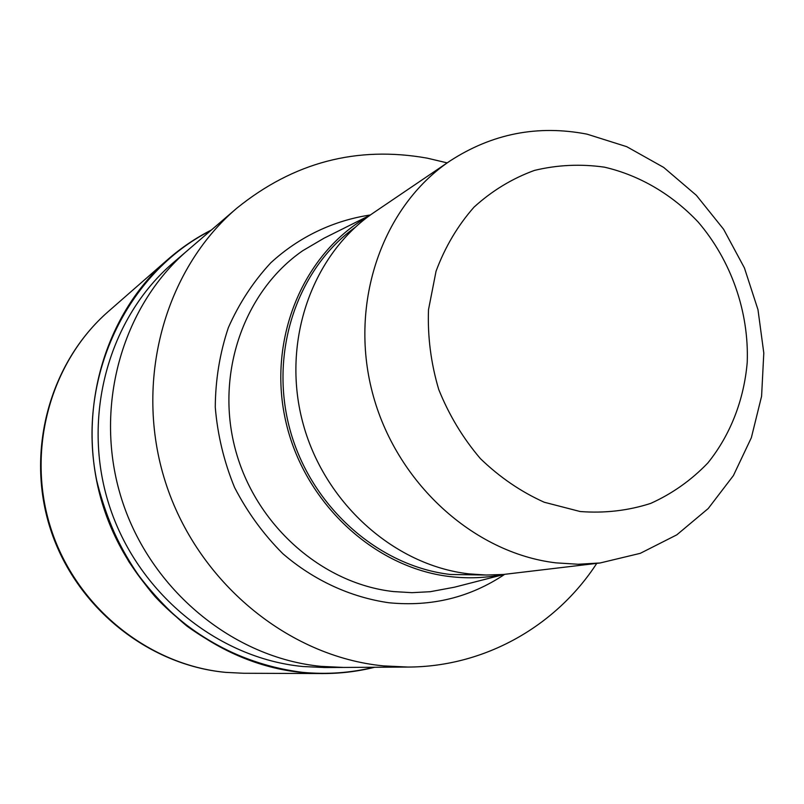 <?xml version="1.0" encoding="UTF-8"?>
<svg xmlns="http://www.w3.org/2000/svg" width="804" height="804" viewBox="0 0 804 804"><rect width="100%" height="100%" fill="white"/><g stroke="black" fill="none" stroke-linecap="round" stroke-linejoin="round"><path stroke-width="1.21" d="M373.86 667.26C350.564 672.968 326.705 674.656 302.274 672.325C247.652 665.933 194.849 639.16 155.082 596.628C126.62 563.383 106.51 523.404 96.671 480.38C75.918 378.473 126.439 273.139 210.748 230.547C126.439 273.149 75.918 378.473 96.681 480.39C103.656 509.002 114.389 536.107 128.881 561.715C145.323 586.026 164.629 607.452 186.789 625.994C222.216 651.562 260.707 667.008 302.274 672.315C326.695 674.646 350.554 672.968 373.85 667.26M342.795 667.441L324.806 667.541L302.817 666.516C217.341 658.295 136.971 592.679 109.022 504.711C80.953 416.773 108.711 317.721 173.523 262.486L187.181 250.768M504.389 574.378L454.401 587.211L430.21 591.714L411.96 592.669L393.558 591.583C321.69 583.644 255.089 524.69 235.21 448.853C215.15 373.056 244.326 290.947 302.827 250.657L324.052 238.195L370.212 215.12M503.153 574.488C485.877 577.986 468.27 578.699 450.32 576.619C373.971 567.986 303.48 502.309 285.5 420.15C267.219 338.032 303.832 252.335 369.207 215.854M600.136 562.971L503.515 574.458L486.239 575.041L468.832 573.855C393.468 565.202 323.228 501.987 302.425 421.195C281.42 340.454 312.535 253.742 374.192 212.336L449.989 160.971C492.138 133.595 537.806 124.65 587.01 134.147L626.748 146.69L663.672 167.403L696.364 195.322L723.61 229.271L744.404 267.893L757.981 309.671L763.8 353.006L761.589 396.241L751.358 437.688L733.369 475.646L708.223 508.53L676.797 534.851L640.275 553.333L600.136 562.971L578.176 564.257L555.966 562.86C473.385 553.102 395.658 482.42 372.332 392.332C348.755 302.274 382.644 206.146 449.989 160.971M604.497 167.172C639.652 175.332 672.104 194.457 698.143 222.015C731.158 260.546 749.087 311.771 747.228 362.323C743.991 399.98 730.424 434.954 707.862 462.953C691.329 480.179 672.265 493.666 650.687 503.404C628.065 510.691 604.558 513.394 580.166 511.525L544.207 502.229C520.881 491.736 499.606 477.194 480.38 458.602C462.863 438.039 448.984 415.005 438.743 389.508C430.924 363.177 427.517 336.574 428.502 309.701L436.059 271.199C445.074 246.979 457.727 225.633 474.008 207.151C492.008 190.779 512.148 178.528 534.429 170.418C557.443 164.86 580.789 163.785 604.497 167.172M596.759 563.373C556.117 625.994 484.973 666.848 408.04 667.059L383.488 665.893C287.993 656.607 197.221 581.955 165.383 481.928C133.404 381.94 164.368 269.863 236.698 208.296C293.49 162.307 357.026 145.604 427.316 158.177L447.175 162.88M408.04 667.059L343.73 667.441L321.158 666.375C233.371 657.913 150.629 590.247 121.796 499.545C92.852 408.874 121.344 306.857 187.885 250.165L236.698 208.296M374.694 667.26C357.71 671.491 340.333 673.591 322.555 673.551L302.264 672.516C214.939 664.204 132.65 597.472 103.636 507.696C74.501 417.939 102.168 316.525 167.875 259.431C181.282 247.743 195.784 237.934 211.382 230.004M504.641 574.357C470.139 597.452 431.577 606.919 388.945 602.759C350.604 597.271 313.801 580.377 282.827 553.685C263.431 534.268 247.33 512.178 234.537 487.405C223.964 461.556 217.542 434.833 215.271 407.206C215.462 379.639 219.824 353.127 228.346 327.66C239.1 303.339 253.24 281.732 270.757 262.838C298.987 236.878 333.499 220.487 370.423 214.969M484.802 575.011L450.501 574.488C378.212 566.197 310.846 506.49 289.963 429.567C268.908 352.685 296.947 269.129 355.006 227.482M225.612 672.355C148.328 665.059 76.249 607 51.024 528.861C25.718 450.732 50.21 362.051 108.429 311.419L108.429 311.419C49.657 362.624 25.276 451.325 50.451 529.092C75.556 606.869 147.433 664.928 225.401 672.355L243.572 673.27L225.612 672.355M322.555 673.551L243.582 673.27M167.875 259.431L108.429 311.419"/></g></svg>
